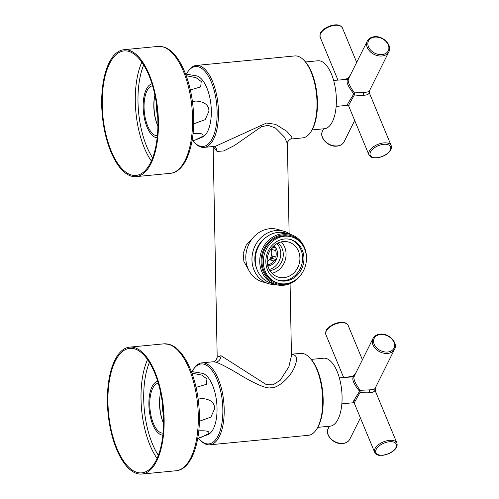 <?xml version="1.0" encoding="UTF-8"?>
<svg xmlns="http://www.w3.org/2000/svg" width="499" height="499" viewBox="0 0 499 499"><rect width="100%" height="100%" fill="white"/><g stroke="black" fill="none" stroke-linecap="round" stroke-linejoin="round"><path stroke-width="0.75" d="M157.746 117.408A27.607 12.057 84.5 0 1 156.424 103.717M157.678 116.18A27.208 11.882 84.5 0 1 156.599 104.933M157.304 124.713A27.108 11.839 84.5 0 1 154.596 96.631M157.89 126.079A25.1 10.966 84.5 0 1 157.098 124.201A25.1 10.966 84.5 0 1 154.497 97.168A25.1 10.966 84.5 0 1 154.908 95.178M152.557 85.791A25.1 10.966 -95.5 0 0 144.161 109.911A25.1 10.966 -95.5 0 0 155.7 135.528A25.1 10.966 84.5 0 0 157.372 135.74M151.977 83.863A27.108 11.839 -95.5 0 0 143.307 110.267A27.108 11.839 -95.5 0 0 155.738 137.512A27.108 11.839 84.5 0 0 157.166 137.743M128.867 51.397A62.543 27.32 -95.5 0 0 124.058 50.91A62.543 27.32 -95.5 0 0 102.445 110.348A62.543 27.32 -95.5 0 0 131.243 174.931A62.543 27.32 84.5 0 0 136.052 175.423A62.543 27.32 84.5 0 0 157.672 115.98A62.543 27.32 84.5 0 0 128.867 51.397M128.848 50.212A63.747 27.844 -95.5 0 0 123.939 49.713A63.747 27.844 -95.5 0 0 101.908 110.298A63.747 27.844 -95.5 0 0 131.262 176.122A63.747 27.844 84.5 0 0 136.171 176.621A63.747 27.844 84.5 0 0 158.202 116.036A63.747 27.844 84.5 0 0 128.848 50.212M193.069 133.464L193.749 133.395C201.902 133.121 204.752 134.181 202.282 136.57L194.99 140.144L202.737 136.963A31.119 13.592 -95.5 0 0 211.008 105.401A31.119 13.592 -95.5 0 0 196.887 75.935A31.119 13.592 84.5 0 0 196.856 75.923L185.584 74.039M194.99 140.144L192.034 140.961M192.439 101.752L195.814 101.023C204.503 101.646 208.881 105.027 208.944 111.177L205.208 119.673L193.674 123.821M186.202 75.705L196.026 77.663L201.234 81.524L200.673 86.913L190.331 89.939M192.851 140.755A40.157 17.54 -95.5 0 0 194.161 142.259A40.157 17.54 -95.5 0 0 200.037 146.151A40.157 17.54 -95.5 0 0 217.14 111.782A40.157 17.54 -95.5 0 0 198.515 66.841A40.157 17.54 -95.5 0 0 187.431 72.367A40.157 17.54 -95.5 0 0 186.426 74.089M194.161 142.259L194.934 143.063A41.161 17.976 -95.5 0 0 200.954 147.055A41.161 17.976 -95.5 0 0 204.122 147.38A41.161 17.976 -95.5 0 0 218.344 108.264A41.161 17.976 -95.5 0 0 199.394 65.762A41.161 17.976 -95.5 0 0 196.226 65.438A41.161 17.976 -95.5 0 0 188.029 71.432L187.431 72.367M196.226 65.438L294.747 55.944A41.161 17.976 84.5 0 1 297.915 56.268A41.161 17.976 84.5 0 1 303.935 60.26A41.161 17.976 84.5 0 1 316.591 95.19A41.161 17.976 84.5 0 1 310.84 131.892A41.161 17.976 84.5 0 1 302.644 137.886L291.335 138.978L291.99 137.082L286.744 131.243L275.523 124.326L266.497 123.028L215.431 146.288L204.122 147.38M303.935 60.26L304.708 61.065A40.157 17.54 84.5 0 1 317.052 95.147A40.157 17.54 84.5 0 1 311.438 130.956L310.84 131.892M291.335 138.978C291.535 137.755 286.451 141.99 287.393 143.562L284.449 137.063L275.429 127.987L268.088 125.324L261.451 126.715L234.455 145.496L223.733 150.929L217.065 151.465L213.235 146.5M213.142 146.513L217.19 357.19L220.988 355.7L266.291 384.592L273.009 384.866L280.213 380.288L288.834 366.871L291.466 355.762L290.081 283.625M248.645 269.934L243.924 261.563L243.175 253.536L246.132 245.308L253.136 237.63M198.558 438.184A40.157 17.54 -95.5 0 0 199.874 439.688L200.642 440.492A41.161 17.976 -95.5 0 0 206.661 444.484A41.161 17.976 -95.5 0 0 209.829 444.809A41.161 17.976 -95.5 0 0 224.057 405.693A41.161 17.976 -95.5 0 0 205.101 363.191A41.161 17.976 -95.5 0 0 201.933 362.867L213.248 361.775L215.711 362.168C219.005 363.01 226.278 366.734 237.524 373.333C251.29 381.835 266.553 389.494 271.051 387.679C276.078 388.64 287.561 380.512 293.531 369.335C297.678 360.365 297.51 355.494 293.019 354.714L291.441 354.433M291.435 354.24L300.46 353.373A41.161 17.976 84.5 0 1 303.623 353.697A41.161 17.976 84.5 0 1 309.642 357.689A41.161 17.976 84.5 0 1 322.304 392.619A41.161 17.976 84.5 0 1 316.547 429.321A41.161 17.976 84.5 0 1 308.357 435.315L209.829 444.809M309.642 357.689L310.415 358.494A40.157 17.54 84.5 0 1 322.766 392.576A40.157 17.54 84.5 0 1 317.152 428.385L316.547 429.321M201.933 362.867A41.161 17.976 -95.5 0 0 193.743 368.861L193.138 369.796A40.157 17.54 -95.5 0 0 192.14 371.518M199.874 439.688A40.157 17.54 -95.5 0 0 205.744 443.58A40.157 17.54 -95.5 0 0 222.847 409.211A40.157 17.54 -95.5 0 0 204.222 364.27A40.157 17.54 -95.5 0 0 193.138 369.796M202.525 373.339A31.119 13.592 84.5 0 1 202.569 373.352A31.119 13.592 84.5 0 1 202.594 373.364A31.119 13.592 -95.5 0 1 216.722 402.824A31.119 13.592 -95.5 0 1 208.451 434.392L197.741 438.39M198.783 430.893L199.457 430.824C207.615 430.55 210.459 431.61 207.996 433.999L200.704 437.573M198.153 399.175L201.527 398.452C210.216 399.069 214.595 402.456 214.651 408.606L210.915 417.102L199.388 421.25M191.915 373.133L201.733 375.092L206.942 378.953L206.386 384.342L196.045 387.367M134.555 347.641A63.747 27.844 -95.5 0 0 129.653 347.136A63.747 27.844 -95.5 0 0 107.622 407.727A63.747 27.844 -95.5 0 0 136.976 473.551A63.747 27.844 84.5 0 0 141.878 474.05A63.747 27.844 84.5 0 0 163.909 413.465A63.747 27.844 84.5 0 0 134.555 347.641M134.58 348.826A62.543 27.32 84.5 0 1 163.379 413.409A62.543 27.32 84.5 0 1 141.766 472.852A62.543 27.32 84.5 0 1 136.951 472.36A62.543 27.32 -95.5 0 1 108.152 407.777A62.543 27.32 -95.5 0 1 129.765 348.339A62.543 27.32 -95.5 0 1 134.58 348.826M162.88 435.172A27.108 11.839 84.5 0 1 161.451 434.935A27.108 11.839 -95.5 0 1 149.02 407.695A27.108 11.839 -95.5 0 1 157.684 381.292M163.086 433.169A25.1 10.966 84.5 0 1 161.414 432.957A25.1 10.966 -95.5 0 1 149.875 407.34A25.1 10.966 -95.5 0 1 158.27 383.22M163.597 423.501A25.1 10.966 84.5 0 1 162.811 421.63A25.1 10.966 84.5 0 1 160.204 394.597A25.1 10.966 84.5 0 1 160.622 392.607M163.011 422.142A27.108 11.839 84.5 0 1 160.304 394.06M163.454 414.837A27.607 12.057 84.5 0 1 162.138 401.146M163.391 413.609A27.208 11.882 84.5 0 1 162.306 402.362M317.776 427.35L330.151 426.152A34.132 14.908 -95.5 0 0 341.952 393.717A34.132 14.908 -95.5 0 0 326.234 358.469A34.132 14.908 84.5 0 0 323.608 358.201L311.226 359.392M353.91 402.562C352.943 402.98 352.974 402.225 353.991 400.304L359.255 391.809L359.236 390.854C353.635 383.8 351.695 379.115 353.417 376.801L339.339 377.868M354.777 403.055C354.072 403.61 354.221 402.93 355.219 401.015L360.097 392.364L359.255 391.809M396.892 443.031A12.045 6.219 157.5 0 0 389.388 440.349A12.045 6.219 157.5 0 0 378.186 444.933A12.045 6.219 157.5 0 0 374.63 452.256C378.092 456.66 379.165 454.87 382.533 455.325C389.856 454.458 398.751 449 396.892 443.031L374.942 390.106C374.699 391.621 372.934 392.482 369.634 392.682C367.333 392.956 364.158 392.85 360.097 392.364L360.053 390.312L359.236 390.854M353.86 402.793L354.49 403.654M374.911 388.553C374.655 389.164 372.878 389.607 369.584 389.875L360.053 390.312C354.964 383.02 353.03 378.367 354.265 376.34L353.417 376.801M394.559 349.25C398.308 342.651 388.677 332.927 380.051 334.149C376.708 334.523 374.35 335.977 372.984 338.522A12.045 8.876 26.5 0 0 375.647 348.838A12.045 8.876 26.5 0 0 387.723 353.423A12.045 8.876 26.5 0 0 394.559 349.25L374.917 388.721L374.942 390.106M354.265 376.34L353.342 376.065L356.093 372.472M347.603 377.069L353.342 376.065A1.004 0.43 -88.7 0 1 352.986 376.676M353.336 402.743L353.822 402.774M375.248 390.829A8.608 3.761 -95.5 0 0 375.26 388.041M268.662 283.694A27.308 24.189 106.5 0 1 252.226 255.226A27.308 24.189 106.5 0 1 275.885 230.544A27.308 24.189 -73.5 0 1 284.149 231.324L277.987 229.503A27.308 24.189 -73.5 0 0 269.722 228.723A27.308 24.189 106.5 0 0 246.063 253.398A27.308 24.189 106.5 0 0 262.499 281.873L268.662 283.694A27.308 24.189 106.5 0 0 275.816 284.555M284.149 231.324A27.308 24.189 -73.5 0 1 290.624 234.499M265.824 237.512A24.095 21.345 106.5 0 0 256.648 268.531M306.467 258.632A26.104 23.122 106.5 0 0 290.505 234.461L286.039 233.139A26.104 23.122 106.5 0 0 278.143 232.391A26.104 23.122 106.5 0 0 255.525 255.987A26.104 23.122 106.5 0 0 271.231 283.201L275.697 284.524A26.104 23.122 106.5 0 0 283.6 285.266A26.104 23.122 106.5 0 0 302.244 272.922M290.505 234.461A26.104 23.122 106.5 0 0 282.609 233.713A26.104 23.122 106.5 0 0 259.991 257.303A26.104 23.122 106.5 0 0 275.697 284.524M302.899 245.577A25.1 22.237 106.5 0 0 283.076 234.836A25.1 22.237 106.5 0 0 261.077 261.788A25.1 22.237 106.5 0 0 284.025 284.411A25.1 22.237 106.5 0 0 292.146 281.935M283.095 235.827A24.095 21.345 -73.5 0 1 290.387 236.52L291.722 236.913A24.095 21.345 -73.5 0 1 306.224 262.037A24.095 21.345 -73.5 0 1 285.347 283.812A24.095 21.345 106.5 0 1 278.055 283.126L276.714 282.727A24.095 21.345 106.5 0 1 262.218 257.609A24.095 21.345 106.5 0 1 283.095 235.827M278.055 283.126A24.095 21.345 106.5 0 1 263.553 258.002A24.095 21.345 106.5 0 1 284.436 236.227A24.095 21.345 -73.5 0 1 291.722 236.913M284.486 239.002A21.282 18.856 -73.5 0 1 290.929 239.614A21.282 18.856 -73.5 0 1 303.735 261.8A21.282 18.856 -73.5 0 1 285.291 281.037A21.282 18.856 106.5 0 1 278.854 280.432A21.282 18.856 106.5 0 1 266.042 258.239A21.282 18.856 106.5 0 1 284.486 239.002M290.256 239.426A21.282 18.856 -73.5 0 1 302.338 261.794A21.282 18.856 -73.5 0 1 283.956 280.644A21.282 18.856 106.5 0 1 278.186 280.22M283.201 241.578A18.27 16.186 -73.5 0 1 288.734 242.102A18.27 16.186 -73.5 0 1 299.731 261.152A18.27 16.186 -73.5 0 1 283.9 277.669A18.27 16.186 106.5 0 1 278.367 277.145A18.27 16.186 106.5 0 1 267.37 258.095A18.27 16.186 106.5 0 1 283.201 241.578M281.268 241.896A18.27 16.186 -73.5 0 1 285.228 260.122A18.27 16.186 -73.5 0 1 271.992 273.259M277.98 243.038A15.157 13.429 -73.5 0 1 282.609 259.262A15.157 13.429 -73.5 0 1 269.996 270.502A15.157 13.429 106.5 0 1 269.853 270.514M276.908 243.593A15.157 13.429 -73.5 0 1 280.082 258.601A15.157 13.429 -73.5 0 1 269.254 269.46M267.926 266.129A11.546 10.229 106.5 0 0 276.234 259.698L276.303 259.555A11.546 10.229 106.5 0 0 276.084 248.29L276.009 248.159A11.546 10.229 106.5 0 0 273.976 245.664M267.495 266.185L268.955 264.638L267.476 264.202M268.955 264.638A10.541 9.338 106.5 0 0 273.882 260.983L270.308 259.923L272.286 258.457L272.236 255.906A10.541 9.338 -73.5 0 1 270.308 259.923M271.069 248.845A10.541 9.338 -73.5 0 1 267.214 261.875M276.009 248.159L273.614 246.986A10.541 9.338 106.5 0 0 273.103 246.475M273.614 246.986L272.828 246.756M271.568 248.19A10.541 9.338 -73.5 0 1 272.117 249.556L272.074 247.573M276.303 259.555L275.81 256.966A10.541 9.338 106.5 0 0 275.685 250.617L272.117 249.556M275.81 256.966L272.236 255.906M276.303 259.648L272.286 258.457M273.882 260.983L276.234 259.698M275.685 250.617L276.084 248.29M276.084 248.196L272.473 247.13M312.068 129.921L324.444 128.723A34.132 14.908 -95.5 0 0 336.239 96.288A34.132 14.908 -95.5 0 0 320.52 61.04A34.132 14.908 84.5 0 0 317.894 60.772L305.519 61.963M348.196 105.133C347.235 105.551 347.26 104.796 348.283 102.875L353.548 94.38L353.529 93.432C347.922 86.371 345.982 81.686 347.703 79.372L333.631 80.439M349.069 105.626C348.364 106.181 348.508 105.501 349.512 103.586L354.384 94.935L353.548 94.38M391.179 145.602A12.045 6.219 157.5 0 0 383.681 142.92A12.045 6.219 157.5 0 0 372.472 147.504A12.045 6.219 157.5 0 0 368.923 154.827C372.379 159.231 373.458 157.441 376.82 157.896C384.143 157.029 393.037 151.571 391.179 145.602L369.229 92.677C368.992 94.192 367.22 95.053 363.927 95.253C361.625 95.527 358.444 95.428 354.384 94.935L354.346 92.883L353.529 93.432M348.152 105.364L348.782 106.225M369.198 91.124C368.942 91.735 367.164 92.178 363.871 92.452L354.346 92.883C349.25 85.591 347.323 80.938 348.551 78.911L347.703 79.372M388.846 51.827C392.601 45.222 382.964 35.498 374.344 36.72C370.994 37.094 368.642 38.548 367.276 41.093A12.045 8.876 26.5 0 0 369.934 51.409A12.045 8.876 26.5 0 0 382.009 55.994A12.045 8.876 26.5 0 0 388.846 51.827L369.21 91.292L369.229 92.677M348.551 78.911L347.628 78.636L350.379 75.043M341.896 79.64L347.628 78.636A1.004 0.43 -88.7 0 1 347.273 79.247M347.622 105.314L348.109 105.351M369.534 93.4A8.608 3.761 -95.5 0 0 369.547 90.612M143.687 64.976A60.535 26.441 -95.5 0 0 152.638 157.865M141.835 62.157A62.543 27.32 -95.5 0 0 151.359 160.99M123.939 49.713L158.102 46.419A63.747 27.844 84.5 0 1 163.005 46.918A63.747 27.844 84.5 0 1 192.358 112.743A63.747 27.844 84.5 0 1 170.327 173.328L136.171 176.621M213.984 146.432A6.025 5.339 -73.5 0 1 217.065 151.465M215.711 362.168A6.025 5.339 106.5 0 0 220.988 355.7M293.019 354.714A6.025 5.339 -73.5 0 1 291.441 354.608M176.041 470.757C192.67 469.497 202.17 437.941 198.77 404.527C196.038 374.961 183.726 348.346 169.323 344.404L163.809 343.848A63.747 27.844 84.5 0 1 168.718 344.347A63.747 27.844 84.5 0 1 198.072 410.172A63.747 27.844 84.5 0 1 176.041 470.757L141.878 474.05M147.542 359.586A62.543 27.32 -95.5 0 0 157.066 458.419M149.401 362.405A60.535 26.441 -95.5 0 0 158.351 455.294M355.219 401.015A1.004 0.742 26.5 0 0 353.991 400.304M360.397 417.906L349.811 439.182A12.045 8.876 -153.5 0 1 342.975 443.349A12.045 8.876 -153.5 0 1 330.899 438.771A12.045 8.876 -153.5 0 1 328.242 428.448L329.346 426.233M343.636 377.45L325.903 334.673A12.045 6.219 -22.5 0 1 329.459 327.356A12.045 6.219 -22.5 0 1 340.661 322.772A12.045 6.219 -22.5 0 1 348.165 325.448L362.399 359.798M382.764 455.119A11.04 5.695 157.5 0 0 395.981 447.484A11.04 5.695 157.5 0 0 389.42 441.752A11.04 5.695 157.5 0 0 376.202 449.387A11.04 5.695 157.5 0 0 382.764 455.119M369.584 389.875A2.008 0.879 -95.5 0 0 369.634 392.682M380.45 334.542A11.04 8.14 26.5 0 0 374.188 344.229A11.04 8.14 26.5 0 0 387.692 352.02A11.04 8.14 26.5 0 0 393.961 342.326A11.04 8.14 26.5 0 0 380.45 334.542M374.855 389.869A9.038 3.948 -95.5 0 0 374.849 388.883M349.512 103.586A1.004 0.742 26.5 0 0 348.283 102.875M354.689 120.477L344.104 141.753A12.045 8.876 -153.5 0 1 337.268 145.92A12.045 8.876 -153.5 0 1 325.192 141.342A12.045 8.876 -153.5 0 1 322.529 131.019L323.633 128.804M337.923 80.021L320.196 37.244A12.045 6.219 -22.5 0 1 323.745 29.928A12.045 6.219 -22.5 0 1 334.954 25.343A12.045 6.219 -22.5 0 1 342.451 28.019L356.685 62.369M377.057 157.69A11.04 5.695 157.5 0 0 390.268 150.056A11.04 5.695 157.5 0 0 383.706 144.323A11.04 5.695 157.5 0 0 370.495 151.958A11.04 5.695 157.5 0 0 377.057 157.69M363.871 92.452A2.008 0.879 -95.5 0 0 363.927 95.253M374.743 37.113A11.04 8.14 26.5 0 0 368.474 46.806A11.04 8.14 26.5 0 0 381.985 54.591A11.04 8.14 26.5 0 0 388.253 44.898A11.04 8.14 26.5 0 0 374.743 37.113M369.148 92.44A9.038 3.948 -95.5 0 0 369.141 91.46M158.102 46.419L163.616 46.975C178.018 50.923 190.325 77.532 193.057 107.098C196.456 140.512 186.957 172.068 170.327 173.328M287.393 143.562L289.121 233.507M213.248 361.775C214.851 361.987 216.167 360.459 217.19 357.19M202.569 373.352L191.292 371.468M163.809 343.848L129.653 347.136M374.63 452.256L354.327 403.261L353.46 402.73L341.846 403.847M372.984 338.522L353.997 376.676M349.811 439.182C348.445 441.727 346.088 443.181 342.744 443.555C334.124 444.777 324.487 435.053 328.242 428.448M325.903 334.673C325.229 328.984 327.406 329.421 329.658 326.639C332.833 324.25 336.37 322.828 340.262 322.379C343.961 321.874 346.599 322.903 348.165 325.448M375.192 390.711L375.448 391.291M368.923 154.827L348.62 105.832L347.747 105.301L336.133 106.418M367.276 41.093L348.29 79.254M344.104 141.753C342.732 144.298 340.38 145.752 337.031 146.126C328.411 147.348 318.774 137.624 322.529 131.019M320.196 37.244C319.522 31.556 321.693 31.992 323.945 29.21C327.119 26.821 330.656 25.399 334.555 24.95C338.253 24.451 340.886 25.474 342.451 28.019M369.478 93.282L369.74 93.862"/></g></svg>
